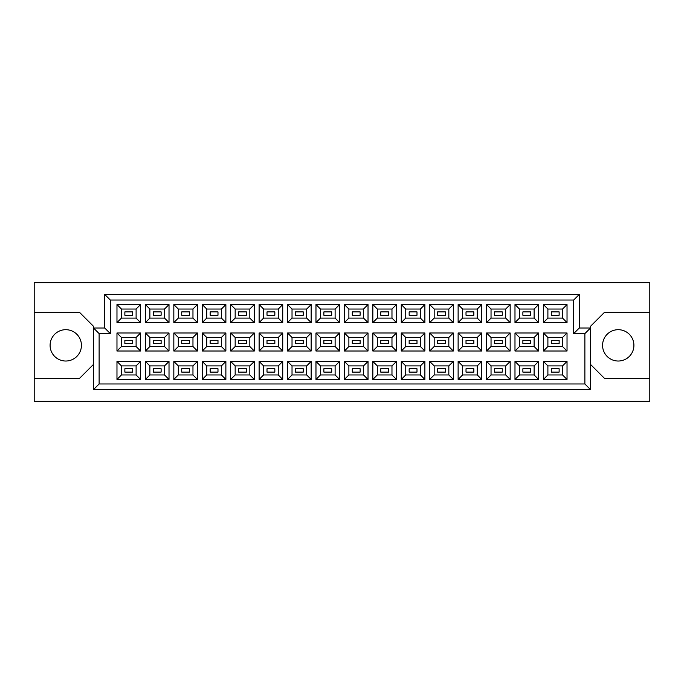 <?xml version="1.0" encoding="UTF-8"?>
<svg xmlns="http://www.w3.org/2000/svg" width="684" height="684" viewBox="0 0 684 684"><rect width="100%" height="100%" fill="white"/><g stroke="black" fill="none" stroke-linecap="round" stroke-linejoin="round"><path stroke-width="1.03" d="M618.233 329.688A15.672 15.672 0 0 0 602.57 345.36A15.672 15.672 0 0 0 618.233 361.024A15.672 15.672 0 0 0 633.906 345.36A15.672 15.672 0 0 0 618.233 329.688M65.767 329.688A15.672 15.672 0 0 0 50.094 345.36A15.672 15.672 0 0 0 65.767 361.024A15.672 15.672 0 0 0 81.43 345.36A15.672 15.672 0 0 0 65.767 329.688M559.136 372.105L551.304 372.105L551.304 368.753L559.136 368.753L559.136 372.105L551.304 372.105L551.304 368.753L559.136 368.753L559.136 372.105M559.136 343.676L551.304 343.676L551.304 340.324L559.136 340.324L559.136 343.676L551.304 343.676L551.304 340.324L559.136 340.324L559.136 343.676M559.136 315.247L551.304 315.247L551.304 311.895L559.136 311.895L559.136 315.247L551.304 315.247L551.304 311.895L559.136 311.895L559.136 315.247M530.707 372.105L522.875 372.105L522.875 368.753L530.707 368.753L530.707 372.105M530.707 343.676L522.875 343.676L522.875 340.324L530.707 340.324L530.707 343.676M530.707 315.247L522.875 315.247L522.875 311.895L530.707 311.895L530.707 315.247M502.278 372.105L494.446 372.105L494.446 368.753L502.278 368.753L502.278 372.105L494.446 372.105L494.446 368.753L502.278 368.753L502.278 372.105M502.278 343.676L494.446 343.676L494.446 340.324L502.278 340.324L502.278 343.676L494.446 343.676L494.446 340.324L502.278 340.324L502.278 343.676M502.278 315.247L494.446 315.247L494.446 311.895L502.278 311.895L502.278 315.247L494.446 315.247L494.446 311.895L502.278 311.895L502.278 315.247M473.85 372.105L466.018 372.105L466.018 368.753L473.85 368.753L473.85 372.105M473.85 343.676L466.018 343.676L466.018 340.324L473.85 340.324L473.85 343.676M473.85 315.247L466.018 315.247L466.018 311.895L473.85 311.895L473.85 315.247M445.421 372.105L437.589 372.105L437.589 368.753L445.421 368.753L445.421 372.105L437.589 372.105L437.589 368.753L445.421 368.753L445.421 372.105M445.421 343.676L437.589 343.676L437.589 340.324L445.421 340.324L445.421 343.676L437.589 343.676L437.589 340.324L445.421 340.324L445.421 343.676M445.421 315.247L437.589 315.247L437.589 311.895L445.421 311.895L445.421 315.247L437.589 315.247L437.589 311.895L445.421 311.895L445.421 315.247M416.992 372.105L409.16 372.105L409.16 368.753L416.992 368.753L416.992 372.105M416.992 343.676L409.16 343.676L409.16 340.324L416.992 340.324L416.992 343.676M416.992 315.247L409.16 315.247L409.16 311.895L416.992 311.895L416.992 315.247M388.563 372.105L380.723 372.105L380.723 368.753L388.563 368.753L388.563 372.105L380.723 372.105L380.723 368.753L388.563 368.753L388.563 372.105M388.563 343.676L380.723 343.676L380.723 340.324L388.563 340.324L388.563 343.676L380.723 343.676L380.723 340.324L388.563 340.324L388.563 343.676M388.563 315.247L380.723 315.247L380.723 311.895L388.563 311.895L388.563 315.247L380.723 315.247L380.723 311.895L388.563 311.895L388.563 315.247M360.135 372.105L352.294 372.105L352.294 368.753L360.135 368.753L360.135 372.105M360.135 343.676L352.294 343.676L352.294 340.324L360.135 340.324L360.135 343.676M360.135 315.247L352.294 315.247L352.294 311.895L360.135 311.895L360.135 315.247M331.706 372.105L323.865 372.105L323.865 368.753L331.706 368.753L331.706 372.105L323.865 372.105L323.865 368.753L331.706 368.753L331.706 372.105M331.706 343.676L323.865 343.676L323.865 340.324L331.706 340.324L331.706 343.676L323.865 343.676L323.865 340.324L331.706 340.324L331.706 343.676M331.706 315.247L323.865 315.247L323.865 311.895L331.706 311.895L331.706 315.247L323.865 315.247L323.865 311.895L331.706 311.895L331.706 315.247M303.277 372.105L295.437 372.105L295.437 368.753L303.277 368.753L303.277 372.105M303.277 343.676L295.437 343.676L295.437 340.324L303.277 340.324L303.277 343.676M303.277 315.247L295.437 315.247L295.437 311.895L303.277 311.895L303.277 315.247M274.84 372.105L267.008 372.105L267.008 368.753L274.84 368.753L274.84 372.105L267.008 372.105L267.008 368.753L274.84 368.753L274.84 372.105M274.84 343.676L267.008 343.676L267.008 340.324L274.84 340.324L274.84 343.676L267.008 343.676L267.008 340.324L274.84 340.324L274.84 343.676M274.84 315.247L267.008 315.247L267.008 311.895L274.84 311.895L274.84 315.247L267.008 315.247L267.008 311.895L274.84 311.895L274.84 315.247M246.411 372.105L238.579 372.105L238.579 368.753L246.411 368.753L246.411 372.105M246.411 343.676L238.579 343.676L238.579 340.324L246.411 340.324L246.411 343.676M246.411 315.247L238.579 315.247L238.579 311.895L246.411 311.895L246.411 315.247M217.982 372.105L210.15 372.105L210.15 368.753L217.982 368.753L217.982 372.105L210.15 372.105L210.15 368.753L217.982 368.753L217.982 372.105M217.982 343.676L210.15 343.676L210.15 340.324L217.982 340.324L217.982 343.676L210.15 343.676L210.15 340.324L217.982 340.324L217.982 343.676M217.982 315.247L210.15 315.247L210.15 311.895L217.982 311.895L217.982 315.247L210.15 315.247L210.15 311.895L217.982 311.895L217.982 315.247M189.553 372.105L181.722 372.105L181.722 368.753L189.553 368.753L189.553 372.105M189.553 343.676L181.722 343.676L181.722 340.324L189.553 340.324L189.553 343.676M189.553 315.247L181.722 315.247L181.722 311.895L189.553 311.895L189.553 315.247M161.125 372.105L153.293 372.105L153.293 368.753L161.125 368.753L161.125 372.105L153.293 372.105L153.293 368.753L161.125 368.753L161.125 372.105M161.125 343.676L153.293 343.676L153.293 340.324L161.125 340.324L161.125 343.676L153.293 343.676L153.293 340.324L161.125 340.324L161.125 343.676M161.125 315.247L153.293 315.247L153.293 311.895L161.125 311.895L161.125 315.247L153.293 315.247L153.293 311.895L161.125 311.895L161.125 315.247M132.696 372.105L124.864 372.105L124.864 368.753L132.696 368.753L132.696 372.105M132.696 343.676L124.864 343.676L124.864 340.324L132.696 340.324L132.696 343.676M132.696 315.247L124.864 315.247L124.864 311.895L132.696 311.895L132.696 315.247M590.48 364.384L604.468 378.38L649.8 378.38L649.8 282.68L34.2 282.68L34.2 378.38L79.532 378.38L93.52 364.384M34.2 378.38L34.2 401.32L649.8 401.32L649.8 378.38M649.8 312.34L604.468 312.34L590.48 326.328L590.48 389.572L93.52 389.572L93.52 326.328L79.532 312.34L34.2 312.34M99.12 333.604L93.52 328.012L104.712 328.012L104.712 294.428L579.288 294.428L579.288 328.012L590.48 328.012L584.88 333.604L573.688 333.604L573.688 300.028L110.312 300.028L110.312 333.604L99.12 333.604L99.12 383.972L584.88 383.972L584.88 333.604M567.027 379.44L543.412 379.44L543.412 361.417L567.027 361.417L567.027 379.44L562.556 374.96L562.556 365.897L547.893 365.897L547.893 374.96L562.556 374.96M567.027 351.012L543.412 351.012L543.412 332.988L567.027 332.988L567.027 351.012L562.556 346.531L562.556 337.469L547.893 337.469L547.893 346.531L562.556 346.531M567.027 322.583L543.412 322.583L543.412 304.56L567.027 304.56L567.027 322.583L562.556 318.103L562.556 309.04L547.893 309.04L547.893 318.103L562.556 318.103M538.599 379.44L514.984 379.44L514.984 361.417L538.599 361.417L538.599 379.44L534.127 374.96L534.127 365.897L519.464 365.897L519.464 374.96L534.127 374.96M538.599 351.012L514.984 351.012L514.984 332.988L538.599 332.988L538.599 351.012L534.127 346.531L534.127 337.469L519.464 337.469L519.464 346.531L534.127 346.531M538.599 322.583L514.984 322.583L514.984 304.56L538.599 304.56L538.599 322.583L534.127 318.103L534.127 309.04L519.464 309.04L519.464 318.103L534.127 318.103M510.17 379.44L486.555 379.44L486.555 361.417L510.17 361.417L510.17 379.44L505.69 374.96L505.69 365.897L491.035 365.897L491.035 374.96L505.69 374.96M510.17 351.012L486.555 351.012L486.555 332.988L510.17 332.988L510.17 351.012L505.69 346.531L505.69 337.469L491.035 337.469L491.035 346.531L505.69 346.531M510.17 322.583L486.555 322.583L486.555 304.56L510.17 304.56L510.17 322.583L505.69 318.103L505.69 309.04L491.035 309.04L491.035 318.103L505.69 318.103M481.741 379.44L458.126 379.44L458.126 361.417L481.741 361.417L481.741 379.44L477.261 374.96L477.261 365.897L462.598 365.897L462.598 374.96L477.261 374.96M481.741 351.012L458.126 351.012L458.126 332.988L481.741 332.988L481.741 351.012L477.261 346.531L477.261 337.469L462.598 337.469L462.598 346.531L477.261 346.531M481.741 322.583L458.126 322.583L458.126 304.56L481.741 304.56L481.741 322.583L477.261 318.103L477.261 309.04L462.598 309.04L462.598 318.103L477.261 318.103M453.312 379.44L429.697 379.44L429.697 361.417L453.312 361.417L453.312 379.44L448.832 374.96L448.832 365.897L434.169 365.897L434.169 374.96L448.832 374.96M453.312 351.012L429.697 351.012L429.697 332.988L453.312 332.988L453.312 351.012L448.832 346.531L448.832 337.469L434.169 337.469L434.169 346.531L448.832 346.531M453.312 322.583L429.697 322.583L429.697 304.56L453.312 304.56L453.312 322.583L448.832 318.103L448.832 309.04L434.169 309.04L434.169 318.103L448.832 318.103M424.884 379.44L401.269 379.44L401.269 361.417L424.884 361.417L424.884 379.44L420.404 374.96L420.404 365.897L405.74 365.897L405.74 374.96L420.404 374.96M424.884 351.012L401.269 351.012L401.269 332.988L424.884 332.988L424.884 351.012L420.404 346.531L420.404 337.469L405.74 337.469L405.74 346.531L420.404 346.531M424.884 322.583L401.269 322.583L401.269 304.56L424.884 304.56L424.884 322.583L420.404 318.103L420.404 309.04L405.74 309.04L405.74 318.103L420.404 318.103M396.455 379.44L372.84 379.44L372.84 361.417L396.455 361.417L396.455 379.44L391.975 374.96L391.975 365.897L377.312 365.897L377.312 374.96L391.975 374.96M396.455 351.012L372.84 351.012L372.84 332.988L396.455 332.988L396.455 351.012L391.975 346.531L391.975 337.469L377.312 337.469L377.312 346.531L391.975 346.531M396.455 322.583L372.84 322.583L372.84 304.56L396.455 304.56L396.455 322.583L391.975 318.103L391.975 309.04L377.312 309.04L377.312 318.103L391.975 318.103M368.026 379.44L344.403 379.44L344.403 361.417L368.026 361.417L368.026 379.44L363.546 374.96L363.546 365.897L348.883 365.897L348.883 374.96L363.546 374.96M368.026 351.012L344.403 351.012L344.403 332.988L368.026 332.988L368.026 351.012L363.546 346.531L363.546 337.469L348.883 337.469L348.883 346.531L363.546 346.531M368.026 322.583L344.403 322.583L344.403 304.56L368.026 304.56L368.026 322.583L363.546 318.103L363.546 309.04L348.883 309.04L348.883 318.103L363.546 318.103M339.597 379.44L315.974 379.44L315.974 361.417L339.597 361.417L339.597 379.44L335.117 374.96L335.117 365.897L320.454 365.897L320.454 374.96L335.117 374.96M339.597 351.012L315.974 351.012L315.974 332.988L339.597 332.988L339.597 351.012L335.117 346.531L335.117 337.469L320.454 337.469L320.454 346.531L335.117 346.531M339.597 322.583L315.974 322.583L315.974 304.56L339.597 304.56L339.597 322.583L335.117 318.103L335.117 309.04L320.454 309.04L320.454 318.103L335.117 318.103M311.16 379.44L287.545 379.44L287.545 361.417L311.16 361.417L311.16 379.44L306.688 374.96L306.688 365.897L292.025 365.897L292.025 374.96L306.688 374.96M311.16 351.012L287.545 351.012L287.545 332.988L311.16 332.988L311.16 351.012L306.688 346.531L306.688 337.469L292.025 337.469L292.025 346.531L306.688 346.531M311.16 322.583L287.545 322.583L287.545 304.56L311.16 304.56L311.16 322.583L306.688 318.103L306.688 309.04L292.025 309.04L292.025 318.103L306.688 318.103M282.731 379.44L259.116 379.44L259.116 361.417L282.731 361.417L282.731 379.44L278.26 374.96L278.26 365.897L263.596 365.897L263.596 374.96L278.26 374.96M282.731 351.012L259.116 351.012L259.116 332.988L282.731 332.988L282.731 351.012L278.26 346.531L278.26 337.469L263.596 337.469L263.596 346.531L278.26 346.531M282.731 322.583L259.116 322.583L259.116 304.56L282.731 304.56L282.731 322.583L278.26 318.103L278.26 309.04L263.596 309.04L263.596 318.103L278.26 318.103M254.303 379.44L230.688 379.44L230.688 361.417L254.303 361.417L254.303 379.44L249.831 374.96L249.831 365.897L235.168 365.897L235.168 374.96L249.831 374.96M254.303 351.012L230.688 351.012L230.688 332.988L254.303 332.988L254.303 351.012L249.831 346.531L249.831 337.469L235.168 337.469L235.168 346.531L249.831 346.531M254.303 322.583L230.688 322.583L230.688 304.56L254.303 304.56L254.303 322.583L249.831 318.103L249.831 309.04L235.168 309.04L235.168 318.103L249.831 318.103M225.874 379.44L202.259 379.44L202.259 361.417L225.874 361.417L225.874 379.44L221.402 374.96L221.402 365.897L206.739 365.897L206.739 374.96L221.402 374.96M225.874 351.012L202.259 351.012L202.259 332.988L225.874 332.988L225.874 351.012L221.402 346.531L221.402 337.469L206.739 337.469L206.739 346.531L221.402 346.531M225.874 322.583L202.259 322.583L202.259 304.56L225.874 304.56L225.874 322.583L221.402 318.103L221.402 309.04L206.739 309.04L206.739 318.103L221.402 318.103M197.445 379.44L173.83 379.44L173.83 361.417L197.445 361.417L197.445 379.44L192.965 374.96L192.965 365.897L178.31 365.897L178.31 374.96L192.965 374.96M197.445 351.012L173.83 351.012L173.83 332.988L197.445 332.988L197.445 351.012L192.965 346.531L192.965 337.469L178.31 337.469L178.31 346.531L192.965 346.531M197.445 322.583L173.83 322.583L173.83 304.56L197.445 304.56L197.445 322.583L192.965 318.103L192.965 309.04L178.31 309.04L178.31 318.103L192.965 318.103M169.016 379.44L145.401 379.44L145.401 361.417L169.016 361.417L169.016 379.44L164.536 374.96L164.536 365.897L149.873 365.897L149.873 374.96L164.536 374.96M169.016 351.012L145.401 351.012L145.401 332.988L169.016 332.988L169.016 351.012L164.536 346.531L164.536 337.469L149.873 337.469L149.873 346.531L164.536 346.531M169.016 322.583L145.401 322.583L145.401 304.56L169.016 304.56L169.016 322.583L164.536 318.103L164.536 309.04L149.873 309.04L149.873 318.103L164.536 318.103M140.588 379.44L116.973 379.44L116.973 361.417L140.588 361.417L140.588 379.44L136.107 374.96L136.107 365.897L121.444 365.897L121.444 374.96L136.107 374.96M140.588 351.012L116.973 351.012L116.973 332.988L140.588 332.988L140.588 351.012L136.107 346.531L136.107 337.469L121.444 337.469L121.444 346.531L136.107 346.531M140.588 322.583L116.973 322.583L116.973 304.56L140.588 304.56L140.588 322.583L136.107 318.103L136.107 309.04L121.444 309.04L121.444 318.103L136.107 318.103M136.107 309.04L140.588 304.56M121.444 309.04L116.973 304.56M116.973 322.583L121.444 318.103M136.107 337.469L140.588 332.988M121.444 337.469L116.973 332.988M116.973 351.012L121.444 346.531M136.107 365.897L140.588 361.417M121.444 365.897L116.973 361.417M116.973 379.44L121.444 374.96M164.536 309.04L169.016 304.56M149.873 309.04L145.401 304.56M145.401 322.583L149.873 318.103M164.536 337.469L169.016 332.988M149.873 337.469L145.401 332.988M145.401 351.012L149.873 346.531M164.536 365.897L169.016 361.417M149.873 365.897L145.401 361.417M145.401 379.44L149.873 374.96M192.965 309.04L197.445 304.56M178.31 309.04L173.83 304.56M173.83 322.583L178.31 318.103M192.965 337.469L197.445 332.988M178.31 337.469L173.83 332.988M173.83 351.012L178.31 346.531M192.965 365.897L197.445 361.417M178.31 365.897L173.83 361.417M173.83 379.44L178.31 374.96M221.402 309.04L225.874 304.56M206.739 309.04L202.259 304.56M202.259 322.583L206.739 318.103M221.402 337.469L225.874 332.988M206.739 337.469L202.259 332.988M202.259 351.012L206.739 346.531M221.402 365.897L225.874 361.417M206.739 365.897L202.259 361.417M202.259 379.44L206.739 374.96M249.831 309.04L254.303 304.56M235.168 309.04L230.688 304.56M230.688 322.583L235.168 318.103M249.831 337.469L254.303 332.988M235.168 337.469L230.688 332.988M230.688 351.012L235.168 346.531M249.831 365.897L254.303 361.417M235.168 365.897L230.688 361.417M230.688 379.44L235.168 374.96M278.26 309.04L282.731 304.56M263.596 309.04L259.116 304.56M259.116 322.583L263.596 318.103M278.26 337.469L282.731 332.988M263.596 337.469L259.116 332.988M259.116 351.012L263.596 346.531M278.26 365.897L282.731 361.417M263.596 365.897L259.116 361.417M259.116 379.44L263.596 374.96M306.688 309.04L311.16 304.56M292.025 309.04L287.545 304.56M287.545 322.583L292.025 318.103M306.688 337.469L311.16 332.988M292.025 337.469L287.545 332.988M287.545 351.012L292.025 346.531M306.688 365.897L311.16 361.417M292.025 365.897L287.545 361.417M287.545 379.44L292.025 374.96M335.117 309.04L339.597 304.56M320.454 309.04L315.974 304.56M315.974 322.583L320.454 318.103M335.117 337.469L339.597 332.988M320.454 337.469L315.974 332.988M315.974 351.012L320.454 346.531M335.117 365.897L339.597 361.417M320.454 365.897L315.974 361.417M315.974 379.44L320.454 374.96M363.546 309.04L368.026 304.56M348.883 309.04L344.403 304.56M344.403 322.583L348.883 318.103M363.546 337.469L368.026 332.988M348.883 337.469L344.403 332.988M344.403 351.012L348.883 346.531M363.546 365.897L368.026 361.417M348.883 365.897L344.403 361.417M344.403 379.44L348.883 374.96M391.975 309.04L396.455 304.56M377.312 309.04L372.84 304.56M372.84 322.583L377.312 318.103M391.975 337.469L396.455 332.988M377.312 337.469L372.84 332.988M372.84 351.012L377.312 346.531M391.975 365.897L396.455 361.417M377.312 365.897L372.84 361.417M372.84 379.44L377.312 374.96M420.404 309.04L424.884 304.56M405.74 309.04L401.269 304.56M401.269 322.583L405.74 318.103M420.404 337.469L424.884 332.988M405.74 337.469L401.269 332.988M401.269 351.012L405.74 346.531M420.404 365.897L424.884 361.417M405.74 365.897L401.269 361.417M401.269 379.44L405.74 374.96M448.832 309.04L453.312 304.56M434.169 309.04L429.697 304.56M429.697 322.583L434.169 318.103M448.832 337.469L453.312 332.988M434.169 337.469L429.697 332.988M429.697 351.012L434.169 346.531M448.832 365.897L453.312 361.417M434.169 365.897L429.697 361.417M429.697 379.44L434.169 374.96M477.261 309.04L481.741 304.56M462.598 309.04L458.126 304.56M458.126 322.583L462.598 318.103M477.261 337.469L481.741 332.988M462.598 337.469L458.126 332.988M458.126 351.012L462.598 346.531M477.261 365.897L481.741 361.417M462.598 365.897L458.126 361.417M458.126 379.44L462.598 374.96M505.69 309.04L510.17 304.56M491.035 309.04L486.555 304.56M486.555 322.583L491.035 318.103M505.69 337.469L510.17 332.988M491.035 337.469L486.555 332.988M486.555 351.012L491.035 346.531M505.69 365.897L510.17 361.417M491.035 365.897L486.555 361.417M486.555 379.44L491.035 374.96M534.127 309.04L538.599 304.56M519.464 309.04L514.984 304.56M514.984 322.583L519.464 318.103M534.127 337.469L538.599 332.988M519.464 337.469L514.984 332.988M514.984 351.012L519.464 346.531M534.127 365.897L538.599 361.417M519.464 365.897L514.984 361.417M514.984 379.44L519.464 374.96M562.556 309.04L567.027 304.56M547.893 309.04L543.412 304.56M543.412 322.583L547.893 318.103M562.556 337.469L567.027 332.988M547.893 337.469L543.412 332.988M543.412 351.012L547.893 346.531M562.556 365.897L567.027 361.417M547.893 365.897L543.412 361.417M543.412 379.44L547.893 374.96M104.712 294.428L110.312 300.028M110.312 333.604L104.712 328.012M579.288 294.428L573.688 300.028M99.12 383.972L93.52 389.572M579.288 328.012L573.688 333.604M584.88 383.972L590.48 389.572"/></g></svg>

